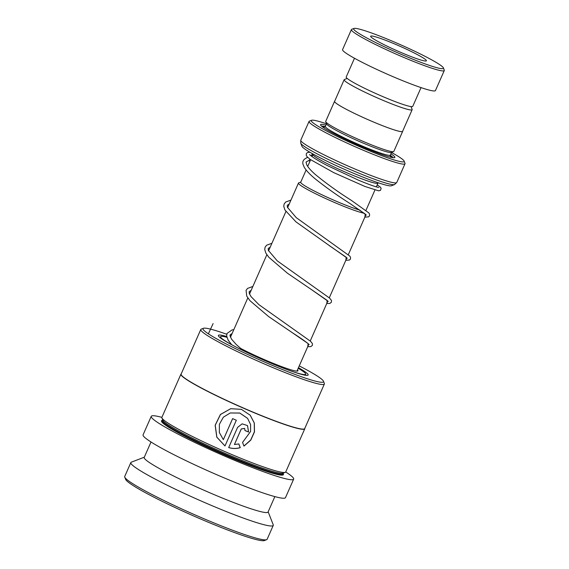 <?xml version="1.0" encoding="UTF-8"?>
<svg xmlns="http://www.w3.org/2000/svg" width="569" height="569" viewBox="0 0 569 569"><rect width="100%" height="100%" fill="white"/><g stroke="black" fill="none" stroke-linecap="round" stroke-linejoin="round"><path stroke-width="0.85" d="M347.211 78.444L344.401 79.518A37.149 3.236 23.8 0 0 344.153 79.724A37.149 3.236 23.8 0 0 370.291 94.724A37.149 3.236 23.8 0 0 409.104 109.71A37.149 3.236 23.8 0 0 412.141 109.71A37.149 3.236 23.8 0 0 412.127 109.39L411.024 106.588M344.153 79.724L334.608 101.374A37.149 3.236 23.8 0 0 360.746 116.375A37.149 3.236 23.8 0 0 399.552 131.361A37.149 3.236 23.8 0 0 402.589 131.361L412.141 109.71M364.181 213.247A37.248 3.243 -156.2 0 1 363.591 213.126A37.248 3.243 -156.2 0 1 324.679 198.097A37.248 3.243 -156.2 0 1 298.469 183.062A37.248 3.243 -156.2 0 1 298.718 182.855L300.795 182.059M334.686 101.197A37.22 3.243 23.8 0 0 334.544 101.346L325.703 121.389A37.22 3.243 23.8 0 0 325.717 121.709L326.585 123.921A35.527 3.094 23.8 0 0 352.958 138.601A35.527 3.094 23.8 0 0 388.677 152.293A35.527 3.094 23.8 0 0 391.351 152.485L393.563 151.631A37.22 3.243 23.8 0 0 393.812 151.432L402.653 131.382A37.22 3.243 23.8 0 0 402.667 131.176M325.717 121.709A37.22 3.243 23.8 0 0 353.349 137.086A37.22 3.243 23.8 0 0 390.768 151.432A37.22 3.243 23.8 0 0 393.563 151.631M325.902 125.13A40.605 3.542 23.8 0 0 323.889 124.647A40.605 3.542 23.8 0 0 320.582 124.995A40.605 3.542 23.8 0 0 350.724 141.781A40.605 3.542 23.8 0 0 391.543 157.428A40.605 3.542 23.8 0 0 394.601 157.641A40.605 3.542 23.8 0 0 390.917 153.808M325.233 126.603A39.247 3.421 23.8 0 0 324.472 126.432A39.247 3.421 23.8 0 0 321.62 126.19M394.537 184.576L391.401 185.779A49.062 4.275 -156.2 0 1 387.709 185.515A49.062 4.275 -156.2 0 1 338.384 166.603A49.062 4.275 -156.2 0 1 301.968 146.333L300.738 143.203A51.452 4.488 -156.2 0 0 338.932 164.469A51.452 4.488 -156.2 0 0 390.668 184.299A51.452 4.488 -156.2 0 0 394.537 184.576L396.742 182.514L405.021 163.744A52.448 4.573 -156.2 0 1 400.732 163.751A52.448 4.573 -156.2 0 1 345.945 142.591A52.448 4.573 -156.2 0 1 309.052 121.417A52.448 4.573 -156.2 0 1 309.394 121.133L311.613 120.279A50.755 4.424 23.8 0 0 345.013 140.13A50.755 4.424 23.8 0 0 400.007 161.525A50.755 4.424 23.8 0 0 404.132 161.084A50.755 4.424 23.8 0 0 391.5 152.485M326.485 123.807A50.755 4.424 23.8 0 0 315.432 120.55A50.755 4.424 23.8 0 0 311.613 120.279M404.132 161.084L405 163.296A52.448 4.573 -156.2 0 1 405.021 163.744M334.544 101.346A37.22 3.243 23.8 0 0 360.732 116.375A37.22 3.243 23.8 0 0 399.609 131.389A37.22 3.243 23.8 0 0 402.653 131.382M393.023 157.677A39.247 3.421 23.8 0 0 390.284 155.287M300.781 182.094A35.555 3.101 23.8 0 0 322.239 194.932A35.555 3.101 23.8 0 0 359.935 210.16M359.921 210.146A35.527 3.094 -156.2 0 1 322.893 195.238A35.527 3.094 -156.2 0 1 300.724 182.215L306.122 169.982M439.403 68.316A49.062 4.275 23.8 0 0 443.393 67.896A49.062 4.275 23.8 0 0 406.977 47.618A49.062 4.275 23.8 0 0 357.645 28.713A49.062 4.275 23.8 0 0 353.954 28.45A49.062 4.275 23.8 0 0 386.244 47.64A49.062 4.275 23.8 0 0 439.403 68.316M443.393 67.896L444.261 70.108A50.755 4.424 -156.2 0 1 444.282 70.542A50.755 4.424 -156.2 0 1 440.129 70.542A50.755 4.424 -156.2 0 1 387.112 50.065A50.755 4.424 -156.2 0 1 351.407 29.574A50.755 4.424 -156.2 0 1 351.742 29.304L353.954 28.45M373.15 36.224A30.456 2.653 23.8 0 0 370.661 36.224A30.456 2.653 23.8 0 0 392.084 48.521A30.456 2.653 23.8 0 0 423.898 60.805A30.456 2.653 23.8 0 0 426.387 60.805A30.456 2.653 23.8 0 0 404.964 48.507A30.456 2.653 23.8 0 0 373.15 36.224M421.039 87.605L412.76 106.367A36.373 3.172 -156.2 0 1 409.787 106.375A36.373 3.172 -156.2 0 1 371.792 91.701A36.373 3.172 -156.2 0 1 346.201 77.014L354.48 58.251M444.282 70.542L435.441 90.585A50.755 4.424 -156.2 0 1 431.288 90.592A50.755 4.424 -156.2 0 1 378.271 70.115A50.755 4.424 -156.2 0 1 342.566 49.624L351.407 29.574M305.823 375.305A47.369 4.125 23.8 0 0 305.453 374.815M220.324 337.268A47.369 4.125 23.8 0 0 219.712 337.332M226.704 336.521A49.062 4.275 23.8 0 0 218.368 335.774A49.062 4.275 23.8 0 0 218.389 335.831A49.062 4.275 23.8 0 0 261.527 359.124A49.062 4.275 23.8 0 0 307.822 375.277A49.062 4.275 23.8 0 0 308.142 374.644A49.062 4.275 23.8 0 0 298.462 367.695M226.761 334.273A65.848 5.74 23.8 0 0 203.446 328.285A65.848 5.74 23.8 0 0 203.012 329.131A65.848 5.74 23.8 0 0 265.645 362.517A65.848 5.74 23.8 0 0 323.498 381.294A65.848 5.74 23.8 0 0 323.469 381.223A65.848 5.74 23.8 0 0 299.244 365.91M203.446 328.285L201.227 329.131A67.533 5.889 23.8 0 0 200.779 329.501A67.533 5.889 23.8 0 0 200.786 329.999A67.533 5.889 23.8 0 0 262.615 363.2A67.533 5.889 23.8 0 0 324.366 384.004A67.533 5.889 23.8 0 0 324.366 383.506A67.533 5.889 23.8 0 0 324.337 383.428L323.469 381.223M200.779 329.501L181.113 374.096A67.533 5.889 23.8 0 0 181.113 374.594A67.533 5.889 23.8 0 0 242.942 407.795A67.533 5.889 23.8 0 0 304.7 428.599L324.366 384.004M181.205 373.876A67.675 5.896 23.8 0 0 180.935 374.16A67.675 5.896 23.8 0 0 180.935 374.665A67.675 5.896 23.8 0 0 242.892 407.93A67.675 5.896 23.8 0 0 304.771 428.777A67.675 5.896 23.8 0 0 304.792 428.386M243.966 446.103L250.787 440.122L254.478 431.899L254.329 423.044L250.246 415.242L241.384 409.353L230.715 408.691L220.395 414.495L215.146 425.263L216.803 437.177L224.99 445.968L236.334 420.249A67.675 5.896 23.8 0 1 232.629 418.613L223.347 439.659L219.35 432.511L219.371 424.318L223.333 417.205L230.239 412.973L239.755 413.058L247.6 418.379L250.58 424.524L250.623 431.409L242.558 442.419L243.966 446.103M238.831 443.955L234.442 444.496L241.284 428.976L244.649 428.429L244.954 430.534A67.675 5.896 23.8 0 0 248.589 432.042L247.529 425.584L242.117 423.848L237.593 427.39L228.688 447.583C232.557 448.777 236.412 448.806 240.267 447.661L238.831 443.955M180.935 374.16L161.888 417.34A67.675 5.896 23.8 0 0 161.895 417.845A67.675 5.896 23.8 0 0 161.923 417.916A67.675 5.896 23.8 0 0 221.426 450.043A67.675 5.896 23.8 0 0 285.282 472.327A67.675 5.896 23.8 0 0 285.723 471.957L304.771 428.777M162.762 420.057A65.983 5.754 23.8 0 0 162.784 420.128A65.983 5.754 23.8 0 0 220.808 451.452A65.983 5.754 23.8 0 0 283.063 473.173L285.282 472.327M161.881 417.361A77.825 6.785 23.8 0 0 151.24 416.33L143.082 434.83A77.825 6.785 23.8 0 0 143.082 435.413A77.825 6.785 23.8 0 0 214.328 473.664A77.825 6.785 23.8 0 0 285.489 497.64L293.654 479.141A77.825 6.785 23.8 0 0 293.647 478.557A77.825 6.785 23.8 0 0 285.716 471.978M151.24 416.33A77.825 6.785 23.8 0 0 151.247 416.906A77.825 6.785 23.8 0 0 222.493 455.157A77.825 6.785 23.8 0 0 293.654 479.141M151.02 441.992L144.206 457.433A67.675 5.896 23.8 0 0 144.213 457.938A67.675 5.896 23.8 0 0 206.163 491.196A67.675 5.896 23.8 0 0 268.042 512.05L274.855 496.609M144.313 457.199L131.354 462.163A77.825 6.785 23.8 0 0 130.842 462.59A77.825 6.785 23.8 0 0 130.842 463.166A77.825 6.785 23.8 0 0 202.087 501.417A77.825 6.785 23.8 0 0 273.248 525.4A77.825 6.785 23.8 0 0 273.248 524.817A77.825 6.785 23.8 0 0 273.212 524.739L268.148 511.816M130.842 462.59L124.718 476.466A77.825 6.785 23.8 0 0 124.725 477.05A77.825 6.785 23.8 0 0 124.753 477.128A77.825 6.785 23.8 0 0 193.183 514.077A77.825 6.785 23.8 0 0 266.612 539.697A77.825 6.785 23.8 0 0 267.131 539.277L273.248 525.4M124.753 477.128L125.621 479.34A76.132 6.636 23.8 0 0 192.564 515.486A76.132 6.636 23.8 0 0 264.4 540.55L266.612 539.697M231.085 335.845A65.848 5.74 23.8 0 0 230.004 335.447M244.62 428.393L241.256 428.934L234.442 444.496M244.969 430.505A67.334 5.868 23.8 0 0 248.525 431.985L248.589 432.042M248.525 431.985L247.501 425.555M228.681 447.54C232.522 448.735 236.363 448.756 240.203 447.597L240.267 447.661M240.203 447.597L238.781 443.898M243.937 446.018L250.709 440.029L254.386 431.807L254.251 422.966L250.196 415.185M230.786 408.67L220.488 414.488L215.231 425.256L216.86 437.163L224.99 445.968L236.327 420.249M232.643 418.62L223.347 439.659M230.274 412.966L239.755 413.03L247.572 418.343M297.502 369.871A38.066 3.314 -156.2 0 1 297.971 370.824A38.066 3.314 -156.2 0 1 261.683 358.449A38.066 3.314 -156.2 0 1 240.353 348.249M228.61 340.867A38.066 3.314 -156.2 0 1 228.333 340.433M298.206 368.271A46.523 4.054 -156.2 0 1 305.709 374.238A46.523 4.054 -156.2 0 1 288.327 370.042M235.395 346.699A46.523 4.054 -156.2 0 1 220.573 336.692A46.523 4.054 -156.2 0 1 226.875 337.289M364.864 217.145L368.57 216.853L369.53 215.822L369.544 214.072L368.833 212.92L351.308 200.338C338.057 191.966 326.009 183.31 315.169 174.356C310.582 170.28 307.722 166.994 306.613 164.505L306.193 162.514C305.567 162.215 306.513 161.553 309.031 160.515L309.92 159.22M312.104 153.495A1.693 1.586 100 0 1 310.816 155.636M307.722 157.414L307.715 157.421C303.853 158.865 302.26 161.077 302.928 164.071L304.223 167.258C306.278 170.622 309.92 174.477 315.155 178.815C325.945 187.407 337.445 195.572 349.651 203.304L365.248 214.058L364.885 217.088M208.375 333.825L213.105 323.569M313.114 154.057L312.971 154.455A35.527 3.094 23.8 0 0 337.965 168.801A35.527 3.094 23.8 0 0 375.078 183.133A35.527 3.094 23.8 0 0 377.98 183.133L378.179 182.756M324.543 127.115L325.347 126.389A35.527 3.094 23.8 0 0 350.34 140.735A35.527 3.094 23.8 0 0 387.453 155.067A35.527 3.094 23.8 0 0 390.362 155.067L391.529 152.414M324.799 127.015A37.22 3.243 23.8 0 0 323.1 127.314M309.052 121.417L300.773 140.187A52.448 4.573 23.8 0 0 337.666 161.361A52.448 4.573 23.8 0 0 392.454 182.514A52.448 4.573 23.8 0 0 396.742 182.514M391.195 157.35A37.22 3.243 23.8 0 0 389.587 155.344M162.336 420.519L162.35 420.491A65.983 5.754 23.8 0 0 162.357 420.982A65.983 5.754 23.8 0 0 222.756 453.415A65.983 5.754 23.8 0 0 283.092 473.742L283.398 473.045M162.414 420.349A66.658 5.811 23.8 0 0 161.461 421.33A66.658 5.811 23.8 0 0 224.869 455.129A66.658 5.811 23.8 0 0 283.433 474.133A66.658 5.811 23.8 0 0 283.149 473.6M329.223 245.573L346.208 257.238L345.845 260.268M328.242 301.378L311.556 289.657L327.161 300.411L326.798 303.441M309.195 344.558L308.832 344.323C306.591 342.232 301.157 338.399 292.523 332.837L308.121 343.591L307.758 346.621M365.981 210.345L374.95 190.01M376.329 186.881L377.98 183.133M296.947 371.123L308.789 344.281M310.233 341.002L327.829 301.101M329.28 297.822L346.877 257.921M348.32 254.649L365.917 214.748M300.773 140.187L300.738 143.203M390.362 155.067L390.362 156.148L389.495 155.344M325.347 126.389L326.514 123.743M230.459 337.261L247.814 297.921M249.507 294.081L266.854 254.741M268.547 250.908L285.894 211.568M287.594 207.728L298.469 183.062M307.694 166.411L310.638 159.74M312.032 156.575L312.971 154.455M162.784 420.128L161.923 417.916M162.35 420.491L162.656 419.794M305.276 375.227L305.709 374.238M220.139 337.68L220.573 336.692M366.329 215.025L350.881 204.115M345.817 260.325L349.522 260.026L350.483 259.002L350.497 257.245L349.793 256.093L296.257 217.65L287.395 207.244L287.26 205.317L289.265 203.937M347.282 258.205L331.649 247.166M326.777 303.497L329.821 303.469L331.442 302.175L331.457 300.425L329.622 298.128L277.217 260.83L268.319 250.324L268.212 248.497L270.218 247.11M307.729 346.677L310.774 346.649L312.395 345.355L312.417 343.605L310.582 341.308L258.995 304.721L251.071 296.662L249.272 293.497L249.172 291.669L251.178 290.29M243.24 350.646L236.149 344.423L231.597 339.231L230.025 335.838L230.132 334.835L232.131 333.47M308.597 160.721L310.091 160.984M378.776 187.5L378.022 187.308C374.665 186.589 368.157 184.214 358.498 180.195L327.246 165.529C319.394 161.404 313.974 158.146 310.98 155.771L309.522 154.597M377.204 184.882L380.263 187.03L381.152 188.346L380.476 190.395L378.613 190.821L364.9 186.447L333.825 172.663L310.133 159.377L307.032 156.674L306.214 155.173L306.399 153.523L307.438 152.556L309.941 152.25M290.958 200.096L285.666 202.038L284.116 204.051L283.76 206.376L284.941 210.004L295.987 221.889L330.603 246.477M271.911 243.276L266.619 245.211L265.111 247.145L264.72 249.556L265.894 253.177L268.781 257.231L287.459 273.234L311.556 289.657M252.871 286.449L247.579 288.391L246.071 290.318L246.747 296.157L250.068 300.788L268.732 316.649L292.523 332.837M233.823 329.629L231.967 329.992L227.067 333.413L226.633 335.909L228.169 340.162L231.683 344.7"/></g></svg>
